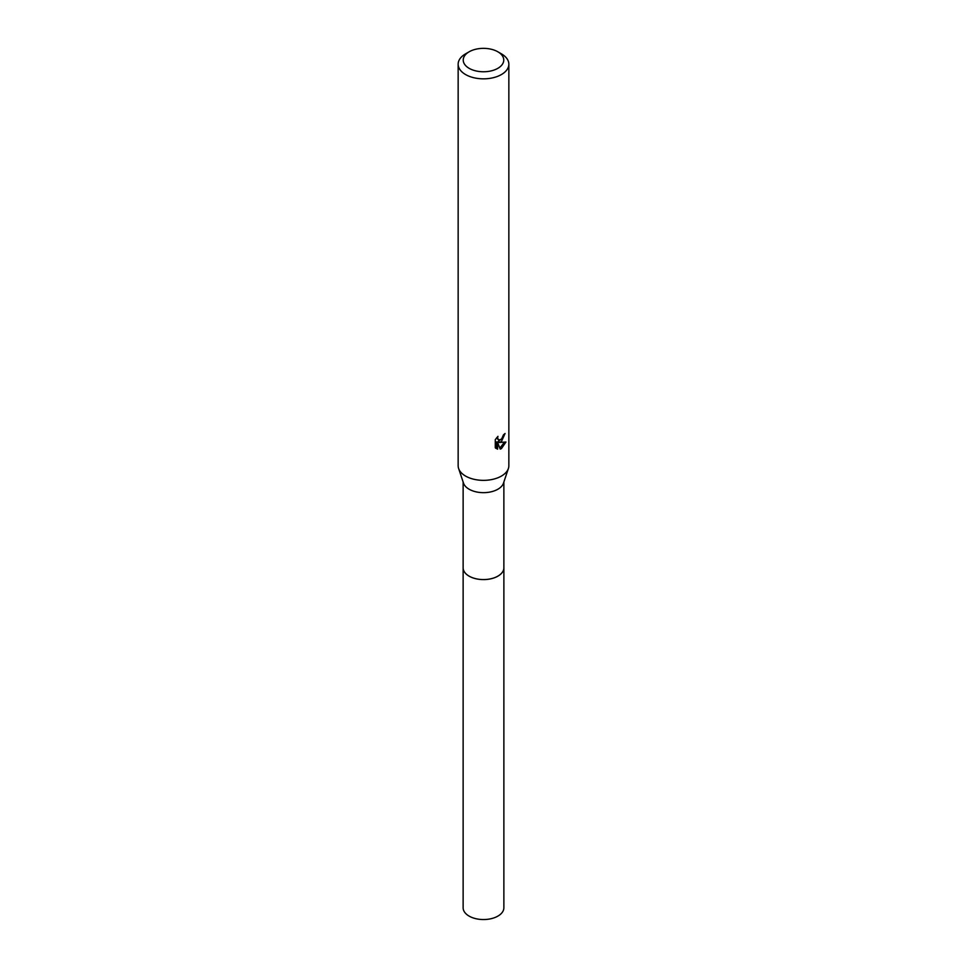 <?xml version="1.0" encoding="UTF-8"?>
<svg xmlns="http://www.w3.org/2000/svg" width="967" height="967" viewBox="0 0 967 967"><rect width="100%" height="100%" fill="white"/><g stroke="black" fill="none" stroke-linecap="round" stroke-linejoin="round"><path stroke-width="1.45" d="M503.867 567.351A20.38 11.761 180 0 1 503.88 567.834A20.367 11.761 180 0 1 497.896 576.127A20.367 11.761 180 0 1 475.704 578.677A20.367 11.761 180 0 1 463.133 567.822A20.38 11.761 180 0 1 463.133 567.351M503.867 567.496A20.367 11.761 180 0 1 497.908 576.151A20.367 11.761 180 0 1 475.438 578.629A20.367 11.761 180 0 1 463.133 567.496M497.836 51.783L501.426 53.85A25.347 14.638 180 0 1 508.847 64.197L508.847 465.719A25.347 14.638 180 0 1 508.388 468.499L503.493 483.125A20.367 11.761 180 0 1 497.896 489.217A20.367 11.761 180 0 1 477.529 492.143A20.367 11.761 180 0 1 463.507 483.125L458.612 468.499A25.347 14.638 180 0 1 458.153 465.719L458.153 64.197A25.347 14.638 180 0 1 465.574 53.85L469.164 51.783A20.283 11.713 180 0 1 497.836 51.783A20.283 11.713 180 0 1 497.836 68.331A20.283 11.713 180 0 1 469.164 68.343A20.283 11.713 180 0 1 469.164 51.783L465.574 53.85M508.388 468.499A25.347 14.638 180 0 1 501.426 476.066A25.347 14.638 180 0 1 476.078 479.717A25.347 14.638 180 0 1 458.612 468.499M501.426 441.581L498.996 442.487L505.934 442.04L501.426 448.615L500.229 449.111L497.606 442.56L497.606 449.172L495.285 447.818L495.285 439.659L497.957 436.347L497.594 437.966L498.573 439.912L501.426 439.381L503.529 434.763A25.347 14.638 0 0 0 505.064 433.482L501.426 441.581M508.847 64.197A25.347 14.638 180 0 1 501.426 74.544A25.347 14.638 180 0 1 473.794 77.723A25.347 14.638 180 0 1 458.153 64.197M502.489 438.136L497.787 441.798L498.996 442.487M503.456 435.621L503.662 434.654M498.585 439.912L496.47 437.978M495.793 448.277L496.385 448.47L496.385 441.859L497.606 442.56M499.842 448.12L504.351 442.366M496.385 448.47L497.606 449.172M463.12 567.834A20.38 11.761 180 0 0 469.092 576.151A20.38 11.761 180 0 0 491.296 578.701A20.38 11.761 180 0 0 503.88 567.834L503.867 907.783A20.367 11.761 180 0 1 491.296 918.65A20.367 11.761 180 0 1 469.104 916.1A20.367 11.761 180 0 1 463.133 907.783L463.133 482.025M503.867 567.822L503.867 482.025"/></g></svg>
